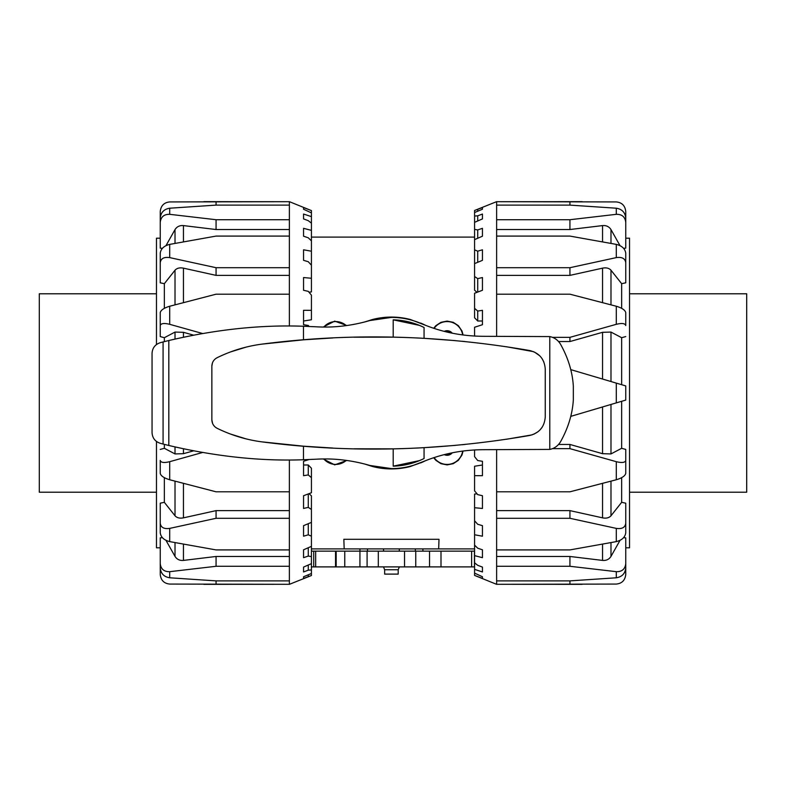 <?xml version="1.0" encoding="UTF-8"?>
<svg xmlns="http://www.w3.org/2000/svg" width="786" height="786" viewBox="0 0 786 786"><rect width="100%" height="100%" fill="white"/><g stroke="black" fill="none" stroke-linecap="round" stroke-linejoin="round"><path stroke-width="1.18" d="M415.362 548.903L415.362 551.143M422.917 548.903L422.917 551.143M367.484 548.903L367.484 551.143M359.929 548.903L359.929 551.143L367.091 551.143L367.091 566.893L311.423 566.893M399.347 566.893L398.197 569.752L384.649 569.752L383.499 566.893M398.197 569.752L398.197 574.104L384.649 574.104L384.649 569.752M344.18 548.903L343.846 539.304L439.001 539.304L438.667 548.903L311.423 548.903M463.092 451.007L462.001 454.986L458.346 460.331L453.247 463.681L447.106 464.899L440.966 463.681L435.857 460.331L433.685 457.737M426.297 460.4L410.321 466.52C397.726 469.733 385.13 469.733 372.535 466.52L364.517 463.966M346.862 460.468L334.669 464.86L323.252 458.965M323.252 327.035L334.669 321.14L346.862 325.532M364.517 322.034L372.535 319.48C385.13 316.267 397.726 316.267 410.321 319.48L426.297 325.601M433.685 328.263L435.857 325.669L440.966 322.319L447.106 321.101L453.247 322.319L458.346 325.669L462.001 331.014L463.092 334.993M372.053 320.099L372.426 319.617A75.8 75.8 0 0 1 410.43 319.617M420.245 323.292L420.608 323.046A75.8 75.8 0 0 1 425.531 325.306M346.282 325.61A15.749 15.749 0 0 0 323.822 327.045M444.228 331.368A6.612 6.612 0 0 1 452.284 333.205M446.261 331.879A5.512 5.512 0 0 1 450.231 332.783M452.284 452.795A6.612 6.612 0 0 1 444.228 454.632M450.231 453.217A5.512 5.512 0 0 1 446.261 454.121M420.608 462.954A75.8 75.8 0 0 0 425.531 460.694M372.426 466.383A75.8 75.8 0 0 0 410.43 466.383L410.43 466.167M434.118 457.59A15.749 15.749 0 0 0 462.669 451.056M434.118 328.41A15.749 15.749 0 0 1 462.669 334.944M346.282 460.39A15.749 15.749 0 0 1 323.822 458.955M311.423 551.143L344.759 551.143L344.759 566.893M344.759 551.143L359.929 551.143L359.929 566.893M367.091 551.143L415.755 551.143L415.755 566.893L367.091 566.893M415.755 551.143L474.577 551.143M474.577 566.893L415.755 566.893M616.303 541.613C621.952 540.198 625.106 537.26 625.754 532.81L625.754 523.329C625.106 527.514 621.952 529.204 616.303 528.389L616.303 541.613L569.929 549.915L496.624 549.915L496.624 518.298L569.929 518.298L616.303 528.389M616.303 479.755C621.952 478.055 625.106 475.943 625.754 473.398L625.754 460.449C625.106 462.64 621.952 463.052 616.303 461.687L616.303 479.755L569.929 491.81L496.624 491.81L496.624 449.69M552.489 448.649L569.929 448.649L616.303 461.687M616.303 402.884L625.754 400.084L625.754 385.916L616.303 383.116L616.303 402.884L570.734 416.384M570.734 369.617L616.303 383.116M616.303 324.313C621.952 322.948 625.106 323.36 625.754 325.551L625.754 312.602C625.106 310.057 621.952 307.945 616.303 306.245L616.303 324.313L569.929 337.351L552.489 337.351M496.624 336.31L496.624 294.19L569.929 294.19L616.303 306.245M625.754 323.626L625.754 325.551M616.303 257.611C621.952 256.796 625.106 258.486 625.754 262.671L625.754 253.19C625.106 248.74 621.952 245.802 616.303 244.387L616.303 257.611L569.929 267.702L496.624 267.702L496.624 236.085L569.929 236.085L616.303 244.387M569.929 267.702L569.929 275.375L602.548 268.154C606.261 267.437 609.071 268.124 610.987 270.217L621.657 283.677L625.754 282.822L625.754 262.671M616.303 214.323C621.952 214.195 625.106 216.867 625.754 222.33L625.754 217.958C625.106 212.367 621.952 209.115 616.303 208.211L616.303 214.323L569.929 219.716L496.624 219.716L496.624 205.117L569.929 205.117L616.303 208.211M623.622 248.347L625.754 248.121L625.754 222.33M582.161 201.658L496.624 201.697L616.303 201.933C621.952 202.513 625.106 205.696 625.754 211.503L625.754 238.197L629.537 238.197L629.537 547.803L625.754 547.803L625.754 574.497C625.106 580.304 621.952 583.487 616.303 584.067L496.624 584.303L582.161 584.342M616.303 577.789C621.952 576.885 625.106 573.633 625.754 568.042L625.754 563.67C625.106 569.133 621.952 571.805 616.303 571.677L616.303 577.789L569.929 580.883L496.624 580.883L496.624 566.284L569.929 566.284L616.303 571.677M569.929 205.117L569.929 201.697M620.026 245.645L610.987 229.591C609.071 226.604 606.261 225.268 602.548 225.592L569.929 229.532L569.929 219.716M569.929 229.532L496.624 229.532M569.929 275.375L496.624 275.375M625.754 336.575L621.657 337.705L610.987 332.075L602.548 332.311L569.929 341.546L569.929 337.351M569.929 341.546L558.581 341.546M477.721 311.069L477.721 321.002L474.577 317.78L474.577 308.338L477.721 311.069L482.447 310.313L482.447 324.706L474.577 327.251L474.577 336.064M477.004 292.333L474.577 290.172L474.577 276.534L477.721 278.627L482.447 277.537L482.447 290.28L474.577 293.257L474.577 308.338M482.447 260.343L474.577 263.615L474.577 249.82L477.721 251.186L482.447 249.801L482.447 260.343M482.447 236.203L474.577 239.632L474.577 229.365L477.721 229.934L482.447 228.323L482.447 236.203L482.447 228.323M482.447 218.911L474.577 222.35L474.577 216.052L477.721 215.816L482.447 214.047L482.447 218.911M482.447 209.233L474.577 212.525L474.577 210.481L482.447 207.592L482.447 209.233L482.447 207.592M482.447 578.408L474.577 575.411L474.577 573.112L482.447 576.767L482.447 578.408L482.447 576.767M482.447 571.953L474.577 569.378L474.577 562.835L477.721 565.321L482.447 567.089L482.447 571.953M482.447 557.677L474.577 555.633L474.577 545.14L477.721 548.196L482.447 549.797L482.447 557.677L482.447 549.797M482.447 536.199L474.577 534.775L474.577 520.794L477.721 524.282L482.447 525.657L482.447 536.199M474.577 475.668L474.577 466.236L482.447 464.998L482.447 461.294L482.447 475.687L474.577 475.668L474.577 490.857L477.721 494.63L482.447 495.72L482.447 508.463L474.577 507.727L474.577 494.099L477.004 493.775M482.447 324.706L482.447 321.002L477.721 321.002M477.721 278.627L477.721 292.068M477.721 251.186L477.721 262.308M477.721 229.934L477.721 238.256M477.721 215.816L477.721 220.974M477.721 209.44L477.721 211.208M474.577 449.936L474.577 456.646L477.721 460.547L482.447 461.294M474.577 575.411L496.624 584.342M474.577 507.727L474.577 520.794M474.577 534.775L474.577 545.14M474.577 555.633L474.577 562.835M474.577 569.378L474.577 573.112M496.624 201.658L474.577 210.481M474.577 212.525L474.577 216.052M474.577 222.35L474.577 229.365M474.577 239.632L474.577 249.82M474.577 263.615L474.577 276.534M496.624 580.883L496.624 584.303M496.624 549.915L496.624 566.284M496.624 491.81L496.624 518.298M496.624 267.702L496.624 294.19M496.624 219.716L496.624 236.085M496.624 201.697L496.624 205.117M621.657 401.302L621.657 448.295L610.987 453.925L602.548 453.689L569.929 444.454L569.929 448.649M558.581 444.454L569.929 444.454M621.657 477.652L621.657 502.323L610.987 515.783C609.071 517.876 606.261 518.563 602.548 517.846L569.929 510.625L569.929 518.298M496.624 510.625L569.929 510.625M620.026 540.355L610.987 556.409C609.071 559.396 606.261 560.732 602.548 560.408L569.929 556.468L569.929 566.284M496.624 556.468L569.929 556.468M569.929 580.883L569.929 584.303M621.657 448.295L625.754 449.425L625.754 462.374M625.754 449.425L625.754 460.449M621.657 502.323L625.754 503.178L625.754 523.329M623.622 537.653L625.754 537.879L625.754 563.67M621.657 337.705L621.657 384.698M621.657 283.677L621.657 308.348M169.697 244.387C164.048 245.802 160.894 248.74 160.246 253.19L160.246 262.671C160.894 258.486 164.048 256.796 169.697 257.611L169.697 244.387L216.071 236.085L289.376 236.085L289.376 267.702L216.071 267.702L169.697 257.611M169.697 306.245C164.048 307.945 160.894 310.057 160.246 312.602L160.246 325.551C160.894 323.36 164.048 322.948 169.697 324.313L169.697 306.245L216.071 294.19L289.376 294.19L289.376 326.043M202.464 333.48L169.697 324.313M169.697 461.687C164.048 463.052 160.894 462.64 160.246 460.449L160.246 473.398C160.894 475.943 164.048 478.055 169.697 479.755L169.697 461.687L202.464 452.52M289.376 459.957L289.376 491.81L216.071 491.81L169.697 479.755M160.246 462.374L160.246 460.449M169.697 528.389C164.048 529.204 160.894 527.514 160.246 523.329L160.246 532.81C160.894 537.26 164.048 540.198 169.697 541.613L169.697 528.389L216.071 518.298L289.376 518.298L289.376 549.915L216.071 549.915L169.697 541.613M216.071 518.298L216.071 510.625L183.452 517.846C179.739 518.563 176.929 517.876 175.013 515.783L164.343 502.323L160.246 503.178L160.246 523.329M169.697 571.677C164.048 571.805 160.894 569.133 160.246 563.67L160.246 568.042C160.894 573.633 164.048 576.885 169.697 577.789L169.697 571.677L216.071 566.284L289.376 566.284L289.376 580.883L216.071 580.883L169.697 577.789M162.378 537.653L160.246 537.879L160.246 563.67M203.839 584.342L289.376 584.303L169.697 584.067C164.048 583.487 160.894 580.304 160.246 574.497L160.246 547.803L156.463 547.803L156.463 441.467M156.463 344.533L156.463 238.197L160.246 238.197L160.246 211.503C160.894 205.696 164.048 202.513 169.697 201.933L289.376 201.697L203.839 201.658M169.697 208.211C164.048 209.115 160.894 212.367 160.246 217.958L160.246 222.33C160.894 216.867 164.048 214.195 169.697 214.323L169.697 208.211L216.071 205.117L289.376 205.117L289.376 219.716L216.071 219.716L169.697 214.323M216.071 580.883L216.071 584.303M165.974 540.355L175.013 556.409C176.929 559.396 179.739 560.732 183.452 560.408L216.071 556.468L216.071 566.284M216.071 556.468L289.376 556.468M216.071 510.625L289.376 510.625M160.246 449.425L164.343 448.295L175.013 453.925L183.452 453.689L193.484 450.869M308.279 474.931L308.279 464.998L311.423 468.22L311.423 477.662L308.279 474.931L303.553 475.687L303.553 461.294L308.947 459.545M308.996 493.667L311.423 495.828L311.423 509.466L308.279 507.373L303.553 508.463L303.553 495.72L311.423 492.743L311.423 477.662M303.553 525.657L311.423 522.385L311.423 536.18L308.279 534.814L303.553 536.199L303.553 525.657M303.553 549.797L311.423 546.368L311.423 556.635L308.279 556.066L303.553 557.677L303.553 549.797L303.553 557.677M303.553 567.089L311.423 563.65L311.423 569.948L308.279 570.184L303.553 571.953L303.553 567.089M303.553 576.767L311.423 573.475L311.423 575.519L303.553 578.408L303.553 576.767L303.553 578.408M303.553 207.592L311.423 210.589L311.423 212.888L303.553 209.233L303.553 207.592L303.553 209.233M303.553 214.047L311.423 216.622L311.423 223.165L308.279 220.679L303.553 218.911L303.553 214.047M303.553 228.323L311.423 230.367L311.423 240.86L308.279 237.804L303.553 236.203L303.553 228.323L303.553 236.203M303.553 249.801L311.423 251.225L311.423 265.206L308.279 261.718L303.553 260.343L303.553 249.801M311.423 310.332L311.423 319.764L303.553 321.002L303.553 324.706L303.553 310.313L311.423 310.332L311.423 295.143L308.279 291.37L303.553 290.28L303.553 277.537L311.423 278.273L311.423 291.901L308.996 292.225M303.553 461.294L303.553 464.998L308.279 464.998M308.279 507.373L308.279 493.932M308.279 534.814L308.279 523.692M308.279 556.066L308.279 547.744M308.279 570.184L308.279 565.026M308.279 576.56L308.279 574.792M309.085 326.455L308.279 325.453L303.553 324.706M311.423 210.589L289.376 201.658M311.423 278.273L311.423 265.206M311.423 251.225L311.423 240.86M311.423 230.367L311.423 223.165M311.423 216.622L311.423 212.888M289.376 584.342L311.423 575.519M311.423 573.475L311.423 569.948M311.423 563.65L311.423 556.635M311.423 546.368L311.423 536.18M311.423 522.385L311.423 509.466M289.376 205.117L289.376 201.697M289.376 236.085L289.376 219.716M289.376 294.19L289.376 267.702M289.376 518.298L289.376 491.81M289.376 566.284L289.376 549.915M289.376 584.303L289.376 580.883M164.343 341.645L164.343 337.705L175.013 332.075L183.452 332.311L193.484 335.131M164.343 308.348L164.343 283.677L175.013 270.217C176.929 268.124 179.739 267.437 183.452 268.154L216.071 275.375L216.071 267.702M289.376 275.375L216.071 275.375M165.974 245.645L175.013 229.591C176.929 226.604 179.739 225.268 183.452 225.592L216.071 229.532L216.071 219.716M289.376 229.532L216.071 229.532M216.071 205.117L216.071 201.697M164.343 337.705L160.246 336.575L160.246 323.626M160.246 336.575L160.246 325.551M164.343 283.677L160.246 282.822L160.246 262.671M162.378 248.347L160.246 248.121L160.246 222.33M164.343 448.295L164.343 444.355M164.343 502.323L164.343 477.652M629.537 293.787L746.7 293.787L746.7 492.213L629.537 492.213M156.463 492.213L39.3 492.213L39.3 293.787L156.463 293.787M393.197 337.155L393.197 319.833A73.186 73.186 0 0 1 424.057 327.487L424.057 338.324A890.97 890.97 0 0 0 393.197 337.155L353.955 337.204M424.057 447.676L424.057 458.513A73.186 73.186 0 0 1 393.197 466.167L393.197 448.845A890.97 890.97 0 0 0 424.057 447.676L455.566 445.367M393.197 319.833L419.41 325.375M419.41 460.625L393.197 466.167M532.112 434.864L506.528 439.236M465.302 444.424L462.158 444.738M332.704 448.04L303.484 446.183L261.767 441.85C349.623 453.296 438.912 451.174 529.646 435.473C539.324 433.057 544.531 426.847 545.258 416.865L545.248 417.376M542.114 427.279L539.884 430.06M537.988 431.75L533.655 434.294M506.528 346.764L533.566 351.666M534.529 352.099L539.746 355.793M542.055 358.622L543.794 361.855M424.057 338.324L455.566 340.633M462.158 341.262L465.302 341.576M545.258 416.865L545.258 369.135C544.531 359.153 539.324 352.943 529.646 350.527C438.912 334.826 349.623 332.704 261.767 344.15L303.484 339.817L332.704 337.96M316.444 326.809L303.484 326.259C260.923 324.677 216.032 329.432 168.813 340.525A503.934 503.934 0 0 0 163.075 341.959L160.265 342.696C155.137 344.406 152.396 347.952 152.052 353.356L152.052 432.644C152.396 438.048 155.137 441.594 160.265 443.304L163.075 444.041A503.934 503.934 0 0 0 168.813 445.475C216.042 456.568 260.932 461.323 303.484 459.741L316.444 459.191C334.07 458.159 351.892 460.252 369.911 465.469L391.428 468.594C401.489 468.623 411.432 466.579 421.237 462.463C440.7 454.092 461.411 449.838 483.361 449.69L549.778 449.415C554.336 448.511 557.913 445.976 560.497 441.82C568.18 428.056 572.454 414.094 573.328 399.936L573.328 386.064C572.454 371.906 568.18 357.944 560.497 344.18C557.913 340.024 554.336 337.489 549.778 336.585L483.361 336.31C461.411 336.162 440.7 331.908 421.237 323.537C411.432 319.421 401.489 317.377 391.428 317.406L369.911 320.531C351.892 325.748 334.07 327.841 316.444 326.809M393.197 448.845L353.955 448.796M261.767 344.15C246.293 346.204 231.418 350.713 217.133 357.699C213.782 359.507 212.024 362.326 211.856 366.178L212.485 362.788M211.856 366.178L211.856 419.822C212.024 423.674 213.782 426.493 217.133 428.301C231.418 435.287 246.293 439.796 261.767 441.85M214.617 426.503L213.389 424.98M212.574 423.438L211.856 419.822M245.9 438.824L230.416 434.029M230.416 351.971L245.9 347.176M313.732 551.143L313.732 566.893M315.667 551.143L315.667 566.893M335.543 551.143L335.543 566.893M378.312 551.143L378.312 566.893M404.535 551.143L404.535 566.893M429.549 551.143L429.549 566.893M440.995 551.143L440.995 566.893M471.629 551.143L471.629 566.893M474.449 551.143L474.449 566.893M602.548 225.592L602.548 241.842M610.987 243.395L610.987 229.591M602.548 268.154L602.548 302.63M610.987 304.84L610.987 270.217M602.548 332.311L602.548 379.039M610.987 381.534L610.987 332.075M602.548 406.961L602.548 453.689M610.987 453.925L610.987 404.466M602.548 483.37L602.548 517.846M610.987 515.783L610.987 481.16M602.548 544.158L602.548 560.408M610.987 556.409L610.987 542.605M183.452 560.408L183.452 544.158M175.013 542.605L175.013 556.409M183.452 517.846L183.452 483.37M175.013 481.16L175.013 515.783M183.452 453.689L183.452 448.835M175.013 446.959L175.013 453.925M183.452 337.165L183.452 332.311M175.013 332.075L175.013 339.041M183.452 302.63L183.452 268.154M175.013 270.217L175.013 304.84M183.452 241.842L183.452 225.592M175.013 229.591L175.013 243.395M303.484 326.259L303.484 339.817M549.778 336.585L549.778 449.415M303.484 446.183L303.484 459.741M168.813 340.525L168.813 445.475M163.075 341.959L163.075 444.041M573.328 386.064L573.328 399.936M383.548 548.903L383.548 551.143M399.298 548.903L399.298 551.143M438.667 548.903L474.577 548.903M311.423 237.097L474.577 237.097M336.172 551.143L336.172 566.893"/></g></svg>

